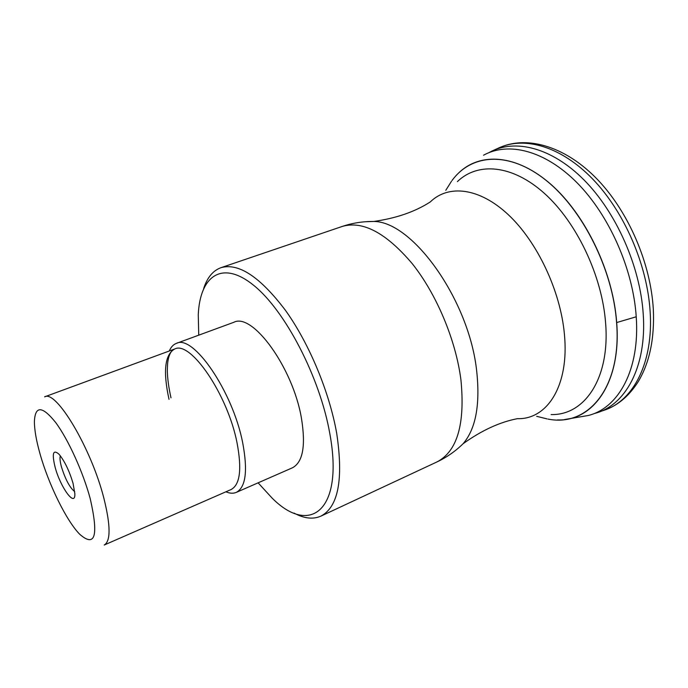 <?xml version="1.0" encoding="UTF-8"?>
<svg xmlns="http://www.w3.org/2000/svg" width="688" height="688" viewBox="0 0 688 688"><rect width="100%" height="100%" fill="white"/><g stroke="black" fill="none" stroke-linecap="round" stroke-linejoin="round"><path stroke-width="1.03" d="M457.417 181.58C477.807 161.886 512.285 164.501 544.5 193.466C576.664 222.336 602.052 275.673 605.578 322.672C610.256 378.409 584.533 415.526 551.114 414.563M203.691 288.47C207.226 277.531 212.979 270.599 220.968 267.684C238.607 262.635 260.124 276.877 285.503 310.408C309.187 343.475 329.483 392.177 336.724 433.5C343.561 479.467 338.281 507.013 320.883 516.138C313.1 519.56 304.148 518.546 294.025 513.102M198.737 335.176L198.264 314.734C199.959 275.948 221.966 259.634 253.571 285.236C285.09 310.383 320.083 377.583 329.853 433.827C344.086 511.072 309.617 536.09 271.932 497.906L258.112 482.83M169.291 350.992C170.968 347.079 173.316 344.55 176.352 343.389L233.843 322.285C252.462 312.275 292.89 367.598 301.421 418.106C305.919 445.729 302.909 462.302 292.374 467.823L236.276 492.393C233.284 493.657 229.835 493.459 225.913 491.8M176.352 343.389C193.104 333.955 232.759 391.386 242.675 442.694C247.938 470.73 245.805 487.302 236.276 492.393M169.016 399.332C162.918 371.4 164.793 354.63 174.649 349.022L44.608 396.847C55.986 389.408 91.272 448.266 103.888 498.275C110.673 525.632 110.777 541.215 104.198 545.034L231.151 489.503C240.069 484.696 242.021 469.07 236.999 442.616C227.565 394.344 190.361 340.225 174.649 349.022L174.649 349.022C171.948 350.037 169.953 352.91 168.646 357.657C167.924 361.415 167.511 361.011 167.322 371.193C167.554 379.105 168.784 387.989 171.002 397.862M90.248 498.766C98.685 535.892 95.202 547.751 79.774 534.318C66.444 520.893 48.461 484.128 39.956 453.607C36.266 440.509 34.417 429.802 34.4 421.486C35.174 405.542 42.235 405.843 55.565 422.372C68.146 439.228 83.067 471.977 90.248 498.766M60.32 455.8C59.65 457.916 60.028 461.639 61.473 466.954C65.446 479.596 69.866 487.818 74.725 491.619M55.126 467.229C60.432 487.448 75.465 508.036 74.854 493.735L73.057 483.329C69.247 470.635 64.543 460.917 58.953 454.175C53.045 449.118 51.772 453.461 55.126 467.229M498.877 147.894C524.652 136.018 561.184 146.415 592.781 179.138C624.308 211.844 647.288 264.768 650.134 311.604C653.523 362.481 633.459 400.64 604.356 410.168M489.435 152.358C514.581 138.451 551.475 147.284 583.897 179.826C616.25 212.334 640.236 266.428 643.237 314.21C646.909 367.177 625.168 405.929 594.458 413.488M483.569 155.196C508.432 141.453 544.973 150.371 577.146 182.862C609.25 215.318 633.123 269.214 636.228 316.781C640.012 369.499 618.624 408.036 588.249 415.5L564.581 419.534M458.337 173.264C479.914 151.919 516.722 154.052 551.303 184.694C585.832 215.215 613.12 272.328 616.689 322.552C621.462 382.21 593.34 421.417 557.529 419.929M616.689 322.552L636.228 316.781M452.111 180.411C471.701 153.716 509.154 150.81 545.98 180.282C582.745 209.573 612.888 269.696 616.594 322.569C621.866 387.8 587.905 427.265 548.104 419.087M564.409 334.222C569.44 385.452 547.313 419.68 517.428 418.665C499.643 422.114 481.531 430.473 463.093 443.743L463.093 443.734C475.718 429.028 480.267 404.94 476.732 371.468C469.422 300.493 412.671 221.295 373.704 221.467L373.704 221.467C396.193 218.277 415.053 211.766 430.267 201.945C448.413 184.255 479.304 187.54 508.329 214.725C537.311 241.841 560.531 291.015 564.409 334.222M365.423 221.734L373.704 221.467C362.731 221.381 352.213 223.05 342.142 226.472L342.142 226.472C362.696 220.418 386.071 232.819 412.258 263.676C436.562 294.163 455.8 339.992 460.917 379.733C465.269 424.057 457.245 451.474 436.854 461.983L436.854 461.983C446.495 457.477 455.241 451.397 463.093 443.734M501.208 146.897C529.098 135.613 566.525 147.215 597.554 179.585C628.583 211.99 650.659 263.246 653.316 309.196C654.666 338.539 649.575 362.782 638.06 381.935C629.408 395.368 618.959 404.484 606.713 409.274M599.024 412.026L604.055 410.272M493.752 150.242L498.585 148.032M536.683 416.317L547.089 418.915M445.79 190.309L451.5 181.236M320.883 516.138L436.854 461.983M220.968 267.684L342.142 226.472"/></g></svg>
